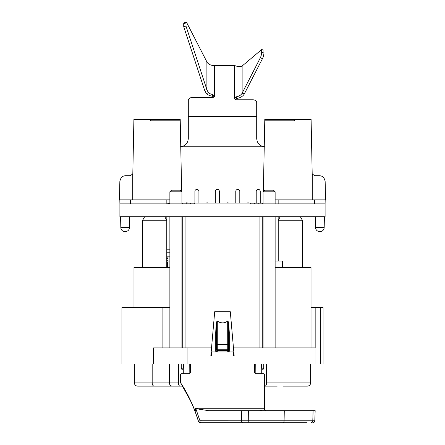 <?xml version="1.0" encoding="UTF-8"?>
<svg xmlns="http://www.w3.org/2000/svg" width="445" height="445" viewBox="0 0 445 445"><rect width="100%" height="100%" fill="white"/><g stroke="black" fill="none" stroke-linecap="round" stroke-linejoin="round"><path stroke-width="0.67" d="M182.266 203.877L182.266 203.07L262.734 203.07L262.734 203.877M250.663 203.07L250.663 203.877L325.1 203.877L325.1 216.748L119.9 216.748L119.9 203.877L194.337 203.877L194.337 203.07M133.984 307.679L133.984 267.445L169.873 267.445M275.127 267.445L311.016 267.445L311.016 347.912M278.225 261.009L278.225 220.236L302.366 220.236L302.366 267.445M280.239 216.748L278.225 220.236M300.353 216.748L302.366 220.236M142.634 267.445L142.634 220.236L166.775 220.236L166.775 267.445M144.647 216.748L142.634 220.236M164.761 216.748L166.775 220.236M166.536 258.857L167.509 258.328C168.332 259.752 168.16 260.642 167.003 261.009L166.775 261.009M258.806 203.877L258.806 203.07M186.194 203.877L186.194 203.07M311.016 307.679L323.087 307.679L323.087 364.01L121.913 364.01L121.913 307.679L162.091 307.679L162.102 347.912M162.114 307.679L169.873 307.679M315.171 307.679L315.171 347.912L275.127 347.912L275.127 216.748M263.056 216.748L263.056 347.912L233.464 347.912L230.299 311.706L214.701 311.706L211.536 347.912L181.938 347.912L181.944 216.748M169.873 216.748L169.873 347.912L153.525 347.912L153.525 364.01M263.056 203.877L263.056 191.806L275.127 191.806L275.127 203.877M233.464 347.912L234.17 355.961L233.564 355.961L233.213 351.939L211.787 351.939L211.436 355.961L210.83 355.961L211.536 347.912M278.826 199.85L278.826 203.877M278.826 216.748L278.826 219.19M315.038 364.01L315.038 347.912M266.555 364.01L266.555 382.917A3.221 1.608 -90 0 1 264.947 386.138L272.907 386.138M152.179 364.01L152.179 382.917L134.384 382.917C134.557 384.853 135.63 385.926 137.605 386.138L154.192 386.138C152.98 385.976 152.312 384.903 152.179 382.917L169.406 382.917L169.406 364.01M178.445 364.01L178.445 382.917A3.221 1.608 90 0 0 180.053 386.138L181.66 386.138A3.221 1.608 90 0 0 182.367 385.815M310.616 364.01L310.616 382.917C310.443 384.853 309.37 385.926 307.395 386.138L283.165 386.138M167.815 386.138L154.192 386.138M182.545 386.138L140.826 386.138M172.093 386.138C170.496 385.976 169.595 384.903 169.406 382.917L178.445 382.917M183.273 373.666L183.273 369.239L181.966 369.239A1.608 0.807 -90 0 1 181.16 367.631L181.16 364.01M181.26 364.01L181.26 367.225A1.608 0.807 90 0 0 182.066 368.838L182.778 368.838A1.608 0.807 90 0 0 183.585 367.242L183.596 364.01M263.841 364.01L263.841 367.631A1.608 0.807 90 0 1 263.034 369.239L261.727 369.239L261.727 373.666M263.74 364.01L263.74 367.225A1.608 0.807 -90 0 1 262.934 368.838L262.222 368.838A1.608 0.807 -90 0 1 261.415 367.242L261.404 364.01M228.174 351.939L228.535 351.2L228.535 332.359L228.535 351.2L229.275 351.2L229.275 332.359C228.452 318.72 228.318 322.603 227.684 320.962C224.475 323.498 221.02 323.498 217.316 320.962C216.865 321.579 216.281 320.584 215.725 332.359L216.465 332.359L216.465 349.781A0.807 0.773 0 0 0 217.271 350.554L217.271 344.302L227.729 344.302L227.729 350.554A0.807 0.773 0 0 0 228.535 349.781L216.465 349.781L216.465 332.359C216.748 320.723 217.043 321.607 217.271 321.023L217.316 320.962M229.114 351.939L229.275 351.2M216.826 351.939L216.465 351.2L215.725 351.2L215.886 351.939M190.31 364.01L190.31 372.86L189.564 373.666L181.354 373.666L180.648 374.468L180.648 382.872C185.932 390.721 190.688 399.988 194.921 410.679L195.85 410.679L195.199 408.265L196.379 410.679L195.85 410.679M254.69 364.01L254.69 372.86L255.436 373.666L263.646 373.666L264.352 374.468L264.352 408.265A2.414 1.151 -90 0 0 264.647 409.873L266.21 410.679M229.275 332.359L228.535 332.359C228.118 318.87 228.051 322.625 227.729 321.023C224.497 323.582 221.009 323.582 217.271 321.023L217.271 344.302L216.465 344.53M227.684 320.962L227.729 344.302L228.535 344.53M190.076 399.977L180.648 382.872M307.122 422.75L200.345 422.75L198.409 421.326A1.608 0.439 162.9 0 0 198.414 421.343L197.608 418.728C195.077 411.03 192.518 404.683 189.926 399.682M313.108 410.679L312.796 420.809L314.81 420.809L315.166 410.679L208.588 410.679L195.845 408.655L199.95 420.786L198.492 421.309L194.921 410.679M241.318 410.679L241.602 420.809A2.014 1.485 -90 0 0 243.081 422.75L200.422 422.75A2.014 2.008 -90 0 1 198.492 421.309L197.608 418.728C195.349 411.714 192.813 405.412 189.998 399.821M259.73 410.679C260.536 410.017 261.354 410.017 262.183 410.679M243.081 422.75L249.144 422.75M276.412 422.75L277.724 422.75M280.011 422.75L283.56 422.75M289.851 422.75L291.397 422.75M200.422 422.75L198.403 421.309M196.189 410.679L194.96 410.679M248.627 410.679L248.733 420.809L199.95 420.786A2.014 0.74 -90 0 0 200.689 422.75M189.759 364.01L189.815 373.616M255.241 364.01L255.18 373.616M167.509 258.328L166.775 256.887M166.775 261.36A2.014 1.585 90 0 1 167.465 263.017L167.465 267.445M169.873 249.178L166.775 249.178M166.174 203.877L166.174 199.85M166.174 219.19L166.174 216.748M167.437 203.877A3.221 3.221 0 0 1 169.873 203.248M214.028 96.943L212.198 96.181L212.716 94.512L214.451 96.07A2.014 1.424 180 0 1 212.443 97.494L192.323 97.494A4.022 2.842 0 0 0 188.302 100.336L188.302 138.512C187.823 143.49 185.142 146.233 180.253 146.744M188.302 116.584L256.698 116.584L256.698 102.617A4.022 2.842 0 0 0 252.677 99.769L236.584 99.769A2.014 1.424 180 0 1 234.571 98.345L236.306 96.793A8.049 5.69 0 0 0 242.13 93.183L244.4 93.767A10.463 7.398 0 0 1 236.829 98.456L236.306 96.793M256.698 116.584L256.698 138.512C257.177 143.49 259.858 146.233 264.747 146.744M212.716 94.512A8.049 5.69 0 0 1 208.305 92.632L206.892 89.679L185.988 26.094L185.988 22.984A2.414 0.584 -104.4 0 1 186.21 22.25A2.414 0.584 -104.4 0 1 186.817 22.879L206.892 61.888A8.049 5.69 180 0 0 214.451 65.632L234.571 65.632A8.049 5.69 180 0 0 234.827 65.626C238.336 66.811 240.773 66.945 242.13 66.027L261.66 49.556L261.66 52.399L263.93 52.983A4.022 0.973 104.4 0 1 262.55 58.501L244.4 93.767M212.198 96.181A10.463 7.398 0 0 1 206.458 93.734L204.622 90.263L183.718 26.678L183.718 23.568A2.414 0.584 -104.4 0 1 183.946 22.834L186.21 22.25M234.993 99.224L236.829 98.456M261.66 49.556L263.93 50.14L263.93 52.983M242.13 66.027L242.13 93.183L260.281 57.917A4.022 0.973 -75.6 0 0 261.66 52.399M206.892 61.888L206.892 89.679L204.622 90.263M183.718 26.678L185.988 26.094M206.458 93.734L208.305 92.632M275.127 261.009L282.759 261.009L282.759 267.445M198.921 203.07L198.921 191.4A2.014 2.014 0 0 0 196.912 189.392A2.014 2.014 0 0 0 194.899 191.4L194.899 203.07M219.363 203.07L219.363 191.4A2.014 2.014 0 0 0 217.349 189.392A2.014 2.014 0 0 0 215.341 191.4L215.341 203.07M239.799 203.07L239.799 191.4A2.014 2.014 0 0 0 237.791 189.392A2.014 2.014 0 0 0 235.778 191.4L235.778 203.07M260.242 203.07L260.242 191.4A2.014 2.014 0 0 0 258.228 189.392A2.014 2.014 0 0 0 256.214 191.4L256.214 203.07M190.31 203.07L190.31 203.877M254.69 203.877L254.69 203.07M325.178 199.85L325.1 203.877M320.155 231.556A4.022 4.022 0 0 0 324.177 227.623L315.555 227.623L315.321 216.748L315.555 227.623A4.022 4.022 0 0 0 319.582 231.556L320.155 231.556L319.582 231.556M324.416 216.748L324.177 227.623M275.127 199.85L325.54 199.85L325.161 181.621C324.5 177.683 322.486 175.714 319.126 175.708L314.593 175.708L312.262 173.928A2.414 2.414 0 0 1 312.179 173.344L311.099 119.382L294.362 119.382L294.362 120.806L264.764 120.806L263.345 191.517M312.262 173.928L312.262 199.85M264.764 120.806L264.792 119.382L294.362 119.382M314.554 199.85L314.554 203.877M119.9 203.877L119.822 199.85M125.418 231.556L124.845 231.556L125.418 231.556A4.022 4.022 0 0 0 129.445 227.623L129.679 216.748L129.445 227.623L120.823 227.623L120.584 216.748M124.845 231.556A4.022 4.022 0 0 1 120.823 227.623M130.446 199.85L130.446 203.877M169.873 199.85L119.46 199.85L119.839 181.621C120.5 177.683 122.514 175.714 125.874 175.708L130.407 175.708L132.738 173.928L132.738 199.85M150.638 119.382L150.638 120.806L180.236 120.806L180.208 119.382L133.9 119.382L132.821 173.344A2.414 2.414 0 0 1 132.738 173.928M180.236 120.806L181.655 191.517M249.005 203.07A2.014 2.014 0 0 0 247.092 203.07M226.655 203.07A2.014 2.014 0 0 1 228.563 203.07M206.213 203.07A2.014 2.014 0 0 1 208.127 203.07M185.776 203.07A2.014 2.014 0 0 1 187.69 203.07M169.873 203.877L169.873 191.806L181.944 191.806L181.944 203.877M169.873 347.912L181.938 347.912M263.056 347.912L275.127 347.912M275.127 191.806L273.519 190.193L264.664 190.193L263.056 191.806M169.873 191.806L171.481 190.193L180.336 190.193L181.944 191.806M182.066 368.838L181.432 368.838M263.568 368.838L262.934 368.838M169.873 261.009L167.003 261.009M262.255 347.912L262.255 216.748M259.068 347.912L259.068 216.748M185.932 347.912L185.932 216.748M180.753 146.744L264.247 146.744M187.918 347.912L187.918 364.01M320.333 307.679L320.333 364.01M310.616 382.917L266.555 382.917M217.271 351.939L217.271 350.554L227.729 350.554L227.729 351.939M195.199 408.265L264.352 408.265M215.725 332.359L215.725 351.2M249.3 422.75A2.014 0.573 -90 0 1 248.733 420.809L284.094 420.809A2.014 1.046 -90 0 1 283.042 422.75M284.277 410.679L284.094 420.809L312.796 420.809A2.014 1.752 -90 0 1 311.044 422.75M166.775 263.017L167.465 263.017M169.873 256.181L166.775 256.181M169.873 252.799L166.775 252.799M214.451 65.632L214.451 96.07M234.571 65.632L234.571 98.345M260.281 57.917L262.55 58.501M183.718 23.568L185.988 22.984M282.163 267.445L282.163 261.009M182.745 347.912L182.745 216.748M134.384 364.01L134.384 382.917M277.185 386.138L264.352 386.138M314.81 420.809L314.209 422.177L312.802 422.75"/></g></svg>
